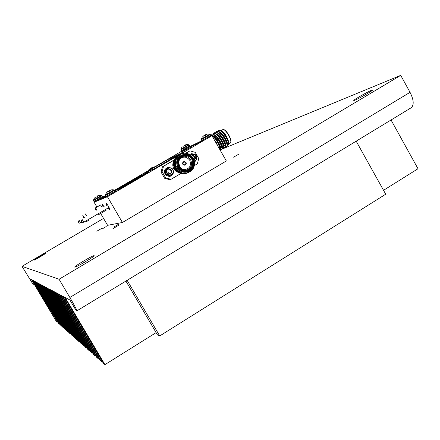 <?xml version="1.0" encoding="UTF-8"?>
<svg xmlns="http://www.w3.org/2000/svg" width="440" height="440" viewBox="0 0 440 440"><rect width="100%" height="100%" fill="white"/><g stroke="black" fill="none" stroke-linecap="round" stroke-linejoin="round"><path stroke-width="0.66" d="M118.481 224.296L114.208 226.804L118.481 224.296M106.238 226.556L102.322 228.85L106.238 226.556M118.52 225.363L112.937 228.641L118.52 225.363M101.75 228.327L96.811 231.226L101.75 228.327M238.942 154.072L233.602 157.179L238.942 154.072M94.083 255.651C92.84 255.299 73.816 266.563 74.723 267.119L74.789 267.152C75.713 267.707 95.216 256.173 94.177 255.69L94.083 255.651M371.415 90.343C367.329 91.927 353.029 100.166 353.782 100.507L354.767 100.265C358.627 98.824 373.318 90.371 372.493 90.063L371.415 90.343M45.304 253.512C44.979 253.325 33.446 260.095 33.875 260.221L33.886 260.227C34.095 260.486 45.799 253.622 45.32 253.517L45.304 253.512M59.07 279.246L22 266.349L33.341 284.812L29.849 278.79L31.532 279.68L56.413 321.552L31.966 279.912L32.522 280.203L58.492 323.4L32.973 280.445L33.55 280.748L60.005 324.742L34.018 280.995L34.617 281.314L60.874 325.512L61.573 326.134L35.101 281.572L35.723 281.902L62.475 326.931L63.201 327.575L36.229 282.166L36.872 282.507L64.136 328.411L64.889 329.076L37.395 282.788L38.071 283.14L65.863 329.945L66.644 330.638L38.61 283.432L39.314 283.8L67.656 331.54L68.475 332.261L39.881 284.103L40.607 284.488L69.526 333.201L70.378 333.955L41.195 284.801L41.96 285.202L71.478 334.928L72.364 335.715L42.57 285.527L43.367 285.945L73.508 336.732L74.432 337.557L44.006 286.286L44.836 286.726L75.63 338.618L76.593 339.477L45.502 287.078L46.371 287.534L77.842 340.582L78.854 341.479L47.069 287.909L47.977 288.387L80.157 342.639L81.213 343.58L48.708 288.777L49.654 289.278L82.583 344.795L83.688 345.774L50.424 289.685L51.419 290.213L85.124 347.05L86.284 348.079L52.223 290.637L53.267 291.187L87.786 349.415L89.007 350.499L54.109 291.638L55.209 292.215L90.585 351.901L91.867 353.04L56.095 292.688L57.25 293.298L93.528 354.519L94.875 355.713L58.185 293.793L59.4 294.437L96.63 357.269L98.049 358.529L60.39 294.959L61.672 295.642L99.897 360.173L101.392 361.504L62.711 296.192L64.07 296.907L103.345 363.236L104.929 364.645L65.169 297.49L69.905 299.998L76.213 310.662L76.841 310.882C76.615 309.518 74.288 305.047 69.856 297.479L59.07 279.246L400.725 75.356L223.559 148.484M223.036 148.698L222.156 149.061M220.875 149.589L220.044 149.936M22 266.349L103.554 218.4M410.586 108.119L411.521 107.547C414.145 104.583 413.65 99.512 410.047 92.329L400.725 75.356M33.484 284.9L34.331 284.394M57.041 322.108L57.321 321.937M58.492 323.4L58.784 323.224M60.005 324.742L60.308 324.555M61.573 326.134L61.886 325.941M63.201 327.575L63.525 327.377M64.889 329.076L65.225 328.873M66.644 330.638L66.996 330.423M68.475 332.261L68.838 332.041M70.378 333.955L70.758 333.718M72.364 335.715L72.76 335.473M74.432 337.557L74.844 337.298M76.593 339.477L77.028 339.207M78.854 341.479L79.305 341.204M81.213 343.58L81.686 343.288M83.688 345.774L84.183 345.472M86.284 348.079L86.807 347.76M89.007 350.499L89.551 350.158M91.867 353.04L92.444 352.682M94.875 355.713L95.486 355.339M98.049 358.529L98.687 358.132M101.392 361.504L102.069 361.081M104.929 364.645L156.101 332.624M383.543 190.306L418 168.746L391.05 119.988M125.912 281.067L157.421 334.879L159.715 335.951L385.715 194.211L356.175 141.174M127.149 280.313L159.715 335.951M182.842 146.245L184.19 146.102L185.537 145.316L185.163 144.93L186.736 144.579M181.742 147.472L181.032 149.138L188.65 144.722L186.764 144.579M184.602 145.86L184.393 145.415L184.102 146.058M184.393 145.415L184.63 145.849M184.866 145.712L184.415 145.387M184.613 145.216L184.96 145.656M185.091 145.002L184.712 145.162M185.081 145.052L185.273 145.475M203.132 136.312L202.274 137.17L204.023 135.542L204.936 135.68L206.415 134.816L205.887 134.558L206.096 135.003L205.959 134.415L207.663 134.041M202.174 137.22L201.416 139.04L209.776 134.195L207.702 134.035M203.44 135.982L203.088 136.12M205.288 135.476L205.051 134.981L204.831 135.625M205.051 134.981L205.315 135.46M205.579 135.305L205.299 134.756L205.073 134.948M205.299 134.756L205.689 135.245M205.953 134.706L205.409 134.695M95.205 197.373L94.32 198.308L95.854 196.845L96.52 197.076L97.933 196.257L97.587 195.932M94.297 198.319L93.489 200.063L101.371 195.487L99.434 195.349M95.535 197.071L95.205 197.252M97.614 196.444L97.356 195.938L97.201 196.581L96.448 197.016M97.356 195.938L97.708 196.389M99.374 195.365L97.449 195.882M107.322 191.966L106.359 192.979L108.059 191.362L108.818 191.609L110.368 190.702L109.78 190.316L110.066 190.883M106.326 192.995L105.451 194.915L114.109 189.882L111.925 189.739M107.679 191.631L107.316 191.823M109.714 191.087L109.467 190.581L109.483 191.097L108.724 191.538M109.467 190.581L109.736 191.076M109.962 190.944L109.483 190.553M110.033 190.218L111.98 189.717M105.798 196.136L102.35 198.154L105.814 196.157M104.22 196.972L100.936 198.968L104.22 196.972M123.547 187.049L128.145 184.503L123.547 187.049M124.724 186.544L121.655 188.249L124.724 186.544M145.129 174.471L149.798 171.881L145.129 174.471M146.465 173.866L143.347 175.604L146.465 173.866M179.344 154.385L184.102 151.745L179.344 154.385M180.928 153.632L177.749 155.403L180.928 153.632M196.642 144.194L201.443 141.531L196.642 144.194M198.347 143.369L195.146 145.156L198.347 143.369M187.16 149.215L191.807 146.63L187.16 149.215M188.755 148.445L185.647 150.178L188.755 148.445M182.655 151.377L187.187 148.857L182.655 151.377M184.184 150.639L181.159 152.328L184.184 150.639M182.281 151.124L186.698 148.665L182.281 151.124M183.766 150.409L180.818 152.053L183.766 150.409M162.927 162.454L168.366 159.286M130.603 181.016L134.805 178.679L130.603 181.016M131.72 180.51L128.909 182.078L131.72 180.51M88.968 220.181L88.792 219.28M86.944 215.892L85.272 213.895M85.805 221.029L86.471 221.645L86.279 220.754M84.425 217.36L82.781 215.347L83.727 217.773M108.9 207.493L108.834 207.064M107.679 205.101L107.338 204.837M108.147 207.939L109.78 209.655C110.341 209.253 106.403 202.609 105.853 203.022L106.579 205.282M106.128 203.132L106.909 205.09M108.471 207.746L109.802 209.38M104.159 206.696L102.207 204.358L102.922 206.547M104.929 209.82L105.985 210.837L105.639 209.407M102.476 204.479L103.241 206.36M105.254 209.632L106.035 210.524M106.013 196.504L115.192 191.191C115.726 191.769 115.137 192.445 113.416 193.226L106.794 196.889L106.013 196.504L105.468 195.569L114.648 190.256L114.125 189.882M123.503 187.072L128.332 184.388L123.503 187.072M145.073 174.493L149.985 171.765L145.073 174.493M179.284 154.413L184.288 151.63L179.284 154.413M196.581 144.227L201.625 141.422L196.581 144.227M187.099 149.243L191.983 146.52L187.099 149.243M182.6 151.404L187.358 148.753L182.6 151.404M182.226 151.151L186.868 148.566L182.226 151.151M168.57 159.17L162.701 162.586M130.559 181.038L134.976 178.574L130.559 181.038M96.388 209.902L96.712 210.177M214.467 140.145L215.864 141.499L217.498 145.371M214.621 140.415L215.578 141.515L217.365 145.233M219.555 149.072C220.115 147.807 219.417 145.354 217.448 141.713C215.314 138.149 213.499 136.197 212.02 135.85M211.855 135.856L211.508 136.02M219.841 149.578L220.429 147.95L217.74 141.554L215.034 137.896L212.108 135.652C213.884 135.575 216.106 137.346 218.774 140.982L220.446 143.572L219.054 140.822L216.799 137.401L213.78 134.541C212.498 133.799 211.756 134.035 211.552 135.239L211.365 136.092M223.641 129.508L223.762 129.547C225.225 130.037 226.903 131.874 228.8 135.058C230.318 137.825 231.033 139.964 230.934 141.471L230.868 141.796M230.296 142.813L230.835 141.928C230.94 140.344 230.191 138.1 228.591 135.19C226.6 131.846 224.84 129.916 223.306 129.404L221.188 130.372M212.388 136.494C213.736 136.857 215.358 138.622 217.261 141.801C219.016 145.041 219.659 147.252 219.186 148.429M227.315 145.464L228.657 144.672L227.909 141.031L224.67 134.772L226.039 136.73L228.888 142.906L228.839 143.814M221.078 130.339L224.807 133.716L220.77 130.251L220.083 130.295M220.391 149.078L221.953 149.413L222.2 147.857L219.181 140.751L216.799 137.401M220.512 149.413L221.744 149.534C222.382 148.781 221.947 146.79 220.446 143.572M227.909 141.031L225.781 136.884C222.53 131.912 220.017 129.751 218.235 130.4L217.822 131.082M226.798 146.564L227.277 144.798L224.296 137.758C222.426 134.783 220.611 132.71 218.84 131.533L216.788 131.236M225.627 146.487L226.804 146.559C227.573 145.282 226.666 142.389 224.081 137.885C220.831 132.908 218.317 130.741 216.541 131.384L216.139 132.072M222.107 145.547L223.514 146.922M223.927 147.219L225.33 147.428L225.583 145.816L222.591 138.754C220.715 135.762 218.889 133.683 217.118 132.512L215.094 132.22M222.233 146.041L223.047 146.834M223.933 147.472L225.115 147.548C225.88 146.278 224.966 143.391 222.376 138.881C219.126 133.903 216.618 131.731 214.852 132.369L214.445 133.062M220.391 146.487L221.843 147.912M222.233 148.192L223.641 148.418L223.894 146.839L220.886 139.755C218.994 136.746 217.168 134.657 215.397 133.491L213.4 133.21M220.523 146.993L221.381 147.829M222.239 148.451L223.432 148.544C224.186 147.274 223.267 144.386 220.671 139.876C217.421 134.899 214.913 132.721 213.158 133.353L212.74 134.123M224.67 134.772L220.556 130.559L218.477 130.251M183.189 164.137L184.679 164.868L185.235 164.654L185.823 163.862L185.68 162.673L184.173 161.942L183.623 162.162L183.002 163.152L183.189 164.137M169.67 173.707L168.591 173.25L167.871 172.304L168.141 170.038L170.203 169.174L172.002 170.577L171.732 172.843L169.67 173.707L171.732 172.843L172.002 170.577L170.203 169.174L168.141 170.038L167.871 172.304L169.67 173.707M171.947 168.74C175.494 171.303 171.287 176.974 167.921 174.147C164.368 171.578 168.597 165.907 171.947 168.74M172.095 168.471C174.438 171.556 173.861 173.816 170.363 175.252L167.624 174.482C165.291 171.468 165.825 169.213 169.23 167.717L172.095 168.471M170.791 175.175L169.499 175.588L166.771 174.818C165.105 173.228 164.852 171.457 166.023 169.499L167.937 168.179M170.522 176.154L169.389 176.446L166.111 175.516C163.312 171.908 163.95 169.197 168.025 167.393M173.344 172.882C172.816 174.873 171.551 176.038 169.548 176.385L166.271 175.456C163.471 171.842 164.109 169.131 168.19 167.321L171.364 168.025M195.602 157.421L195.146 156.327L195.465 158.582L195.602 157.421M194.381 160.963C196.037 160.331 196.806 159.104 196.691 157.284C195.465 154.181 193.534 153.56 190.883 155.419M194.464 161.343C196.268 160.628 197.098 159.269 196.966 157.273C196.372 154.919 194.898 153.83 192.544 154.022L190.559 155.161M191.318 154.512L190.3 154.979M190.361 154.033L189.541 154.495M194.183 154.077L191.373 153.698L189.58 154.517M182.919 173.635C179.427 173.41 176.759 171.765 174.928 168.702M192.649 158.835C187.836 149.639 173.591 157.933 179.097 166.777C183.964 175.984 198.132 167.624 192.649 158.835M178.668 167.013C176.314 160.903 178.107 156.745 184.052 154.534C187.825 154.011 190.773 155.392 192.891 158.675C195.261 165.083 193.281 169.268 186.945 171.237C183.392 171.507 180.637 170.099 178.668 167.013M192.242 159.071C197.401 167.332 184.08 175.191 179.504 166.54C174.328 158.224 187.715 150.425 192.242 159.071M179.757 166.375C181.434 169.004 183.782 170.198 186.808 169.95C192.154 168.267 193.82 164.72 191.813 159.308C190.025 156.541 187.539 155.364 184.355 155.788C179.295 157.647 177.76 161.178 179.757 166.375M182.254 156.569L183.205 156.316C186.368 155.892 188.843 157.058 190.619 159.814C192.467 164.021 191.51 167.338 187.754 169.757M183.799 169.675C189.541 169.076 191.532 165.946 189.767 160.287C186.571 156.371 183.161 156.09 179.537 159.451M193.232 166.661C190.911 173.564 180.609 174.229 177.067 167.822C171.705 159.786 181.693 149.485 189.607 154.534L193.314 158.279L194.315 160.688L193.182 158.362C190.812 155.051 187.688 153.709 183.821 154.347C177.276 156.442 175.246 160.815 177.722 167.459C182.573 173.156 187.49 173.327 192.456 167.965M181.929 155.271C177.111 158.01 175.824 162.008 178.063 167.261C180.026 170.34 182.776 171.743 186.313 171.474L188.447 170.902M186.989 173.156L184.58 173.773C180.439 174.075 177.183 172.43 174.818 168.834C172.145 162.789 173.553 158.125 179.036 154.841M186.709 173.267L184.514 173.795C180.378 174.103 177.122 172.453 174.757 168.861C172.106 162.916 173.454 158.279 178.794 154.952M194.315 160.688C195.283 167.448 192.533 171.622 186.06 173.228C181.891 173.536 178.613 171.875 176.231 168.251C173.377 161.106 175.434 156.206 182.402 153.555L183.425 153.406M188.205 172.716L185.999 173.25C181.83 173.558 178.552 171.897 176.171 168.278C173.503 162.288 174.856 157.619 180.235 154.275M192.819 158.488C195.591 166.1 193.171 171.072 185.565 173.41C181.401 173.718 178.134 172.062 175.758 168.448C173.074 162.371 174.488 157.685 179.993 154.391M187.704 172.898L185.499 173.431C181.34 173.739 178.073 172.084 175.698 168.471C173.036 162.498 174.389 157.839 179.751 154.501M187.484 172.975L185.07 173.591C180.917 173.899 177.656 172.249 175.285 168.641C172.607 162.58 174.02 157.905 179.514 154.616M187.209 173.08L185.009 173.613C180.857 173.921 177.595 172.271 175.225 168.663C172.573 162.707 173.921 158.059 179.273 154.732M182.87 164.323L184.762 165.259C186.137 164.797 186.56 163.867 186.038 162.47L184.118 161.541C182.76 162.014 182.347 162.938 182.87 164.323M185.157 165.149L186.186 164.027L186.12 162.685L183.706 161.662M153.714 167.596L150.854 168.382M149.705 169.07L148.681 169.95M155.128 166.666L151.773 167.745L149.182 170.132M155.166 166.645L151.822 167.722L149.232 170.104M154.286 167.162L151.899 167.679L154.319 167.139M151.871 167.69L151.553 167.816M151.69 167.761L148.038 170.797M151.509 167.838L147.989 170.83M152.048 167.59L151.734 167.739M154.566 166.996L151.91 167.651M151.866 167.673L148.379 170.599M154.605 166.975L152.091 167.569M151.888 167.662L148.429 170.572M154.847 166.832L152.246 167.492L148.83 170.335M152.224 167.503L148.781 170.368M154.886 166.81L152.268 167.481M122.809 186.362L119.713 188.04L122.809 186.362M126.407 184.388L122.887 186.5L126.407 184.388M131.989 180.631L135.982 178.332L131.989 180.631M135.421 178.783L135.905 178.503L135.421 178.783M133.645 179.889L137.989 177.424L133.645 179.889M135.042 179.262L139.43 176.776L135.042 179.262M136.466 178.624L140.894 176.11L136.466 178.624M137.913 177.969L142.384 175.439L137.913 177.969M114.879 190.652L121.368 187.847L147.548 172.59L138.309 176.792L114.785 190.498M138.644 177.639L143.143 175.093L138.644 177.639M137.187 178.299L141.636 175.774L137.187 178.299M135.751 178.943L140.157 176.446L135.751 178.943M134.338 179.575L138.704 177.1L134.338 179.575M133.128 180.12L133.617 179.834L133.128 180.12M132.385 180.455L136.648 178.03L132.385 180.455M131.543 180.84L135.427 178.585L131.543 180.84M128.09 183.376L131.384 181.401L128.09 183.376M154.115 168.938L179.779 153.808L168.889 158.983L144.463 173.212L154.115 168.938L179.779 153.808M101.25 198.462L103.444 197.164L101.25 198.462M100.738 198.924L104.605 196.686L100.738 198.924M153.72 167.613L158.934 164.61L153.72 167.613M169.961 160.017L175.665 156.739L169.961 160.017M105.919 196.339L103.318 197.863L105.913 196.328M114.73 190.399L115.126 190.13L114.697 190.339M190.702 146.955L196.114 143.836L190.702 146.955M105.974 196.438L103.868 197.626L105.947 196.389M105.952 196.405L104.396 197.329L105.969 196.427M105.892 196.295L103.521 197.659L105.886 196.284M155.051 166.909L159.533 164.329L155.073 166.958M191.928 146.311L196.878 143.468L191.95 146.344M100.023 199.221L104.203 196.851L100.023 199.221M176.501 156.343L171.034 159.511L176.501 156.343M114.95 190.779L121.446 187.979L147.548 172.59M182.149 150.931L114.642 190.245L115.192 191.191M105.479 195.586L102.339 197.412M94.716 201.856L94.012 201.504L102.35 196.68C102.834 197.214 102.289 197.83 100.727 198.523L94.094 202.213L107.432 196.74L176.594 156.42M107.432 196.74L122.43 222.481L107.597 225.324L100.672 213.472M96.883 206.987L94.094 202.213M178.893 171.331C175.434 169.021 174.081 165.809 174.845 161.695M179.24 171.573C175.335 169.18 173.888 165.754 174.911 161.288M183.821 154.347L185.399 154.385M174.059 160.001L162.426 166.788L163.488 166.309L162.129 171.688L161.073 172.134L164.61 178.272L165.682 177.859L170.984 179.328L180.84 173.531M162.129 171.688L165.682 177.859M194.42 165.545L197.389 163.801L198.715 158.472L195.206 152.345L189.976 150.854L185.735 153.329M189.976 150.854L185.521 153.312M173.987 160.182L163.488 166.309M170.984 179.328L169.879 179.729L164.61 178.272M161.073 172.134L162.426 166.788M194.585 162.113L196.543 159.632M191.4 156.756L193.089 155.436L195.146 156.327L193.089 155.436L191.719 156.178M194.056 159.88L195.465 158.582L194.09 159.638M192.588 155.81L194.464 156.624L195.146 156.327M194.464 156.624L194.777 158.873L195.465 158.582M194.777 158.873L193.924 159.538M171.732 172.843L171.116 173.09L171.386 170.83L172.002 170.577M171.386 170.83L169.593 169.433L170.203 169.174M169.593 169.433L168.141 170.038M169.659 173.701L171.116 173.09M180.439 154.181L210.672 136.428M122.43 222.481L226.341 160.98L211.987 135.79M228.905 143.028L226.49 136.428C224.373 133.144 222.486 131.252 220.841 130.741M227.26 144.705C228.773 143.181 222.222 131.962 219.131 131.725M224.433 145.695L225.357 145.833M225.566 145.706C227.095 144.221 220.501 132.924 217.426 132.71M222.294 146.361L223.603 146.905M223.872 146.707C225.418 145.261 218.779 133.887 215.716 133.7M220.589 147.334L221.914 147.901M222.178 147.714C223.74 146.305 217.058 134.86 214.005 134.684M220.457 148.742C222.184 147.45 215.039 135.35 212.108 135.652M228.619 141.488C227.056 137.137 224.725 133.738 221.623 131.291L221.106 130.933M227.211 144.012L227.172 143.583C226.001 139.133 223.581 135.361 219.912 132.27L219.384 131.907M224.026 145.695L225.275 145.926M225.517 145.019L225.484 144.595C224.301 140.129 221.876 136.351 218.196 133.249L217.657 132.88M222.332 146.669L223.663 146.834M223.828 146.031L223.79 145.613C222.607 141.136 220.165 137.341 216.48 134.228L215.93 133.854M220.632 147.648L221.964 147.835M222.134 147.043L222.101 146.625C220.907 142.137 218.46 138.331 214.764 135.207L214.297 134.893M220.44 148.011L220.407 147.642C219.775 144.634 217.982 141.383 215.034 137.896M226.49 136.428L224.807 133.716M201.878 140.712L189.464 146.757M98.241 213.741L98.731 214.445L99.286 214.286L104.275 211.36L103.846 210.458M102.009 207.081L100.546 204.969L99.984 205.172L95.007 208.082L96.003 210.128M99.286 214.286L98.852 213.384M97.009 210.007L95.546 207.889L100.546 204.969M95.546 207.889L95.007 208.082M195.707 144.122L192.302 146.119L195.707 144.122M103.989 197.01L101.046 198.721L103.989 197.01M165.935 160.705L165.187 161.139M106.051 196.559L105.771 196.724L106.062 196.581M144.463 173.212L154.038 168.806M121.308 187.248L122.265 186.692L121.341 187.303M122.106 186.813L122.909 186.351L122.172 186.868M121.325 187.204L121.809 186.912L121.325 187.204M121.077 187.429L120.362 187.759M121.787 186.978L122.37 186.654L121.787 186.978M128.601 183.073L127.413 183.744M69.856 297.479L410.047 92.329M181.451 150.59L189.596 145.893C189.899 146.498 189.552 146.988 188.562 147.362L182.353 150.876L181.451 150.59L180.972 149.754L189.118 145.057L188.661 144.727M182.419 150.854L189.332 146.867M201.845 140.651L210.815 135.487C211.151 136.136 210.771 136.675 209.688 137.099L202.862 140.96L201.845 140.651L201.316 139.733L210.293 134.569L209.792 134.2M202.906 140.938L210.524 136.554M94.012 201.504L93.517 200.656L101.855 195.833L101.382 195.492M95.007 201.768L102.086 197.67M97.389 196.57L97.174 196.114L97.411 196.559M107.113 196.796L114.901 192.286M79.195 220.424L80.724 223.025M82.192 219.544L83.771 222.222M173.349 163.779L174.295 168.702L176.71 171.27M178.607 172.629L175.896 171.254L173.882 168.927C172.552 166.441 172.458 163.933 173.613 161.403M177.007 171.452L177.612 171.776M76.841 310.882L411.521 107.547M189.118 145.057L189.596 145.893M180.972 149.754L180.912 149.193M210.293 134.569L210.815 135.487M201.316 139.733L201.256 139.112M206.09 135.008L205.876 134.547M101.855 195.833L102.35 196.68M93.517 200.656L93.456 200.079M105.468 195.569L105.402 194.931M89.007 220.154L86.499 221.628M78.909 220.638C78.133 221.848 78.419 222.706 79.767 223.212L82.148 222.189M81.906 219.769C81.103 221.012 81.4 221.898 82.786 222.42L83.787 222.211L108.922 207.482M230.934 141.471L230.835 141.928M228.916 143.479L228.657 144.672M228.877 143.644L230.505 142.687M170.363 175.252L169.499 175.588M186.313 171.474L186.945 171.237M183.205 156.316L184.355 155.788M183.568 162.201L184.173 161.942M220.429 147.95L220.407 147.642M227.172 143.583L227.277 144.798M225.484 144.595L225.583 145.816M223.79 145.613L223.894 146.839M222.101 146.625L222.2 147.857"/></g></svg>
